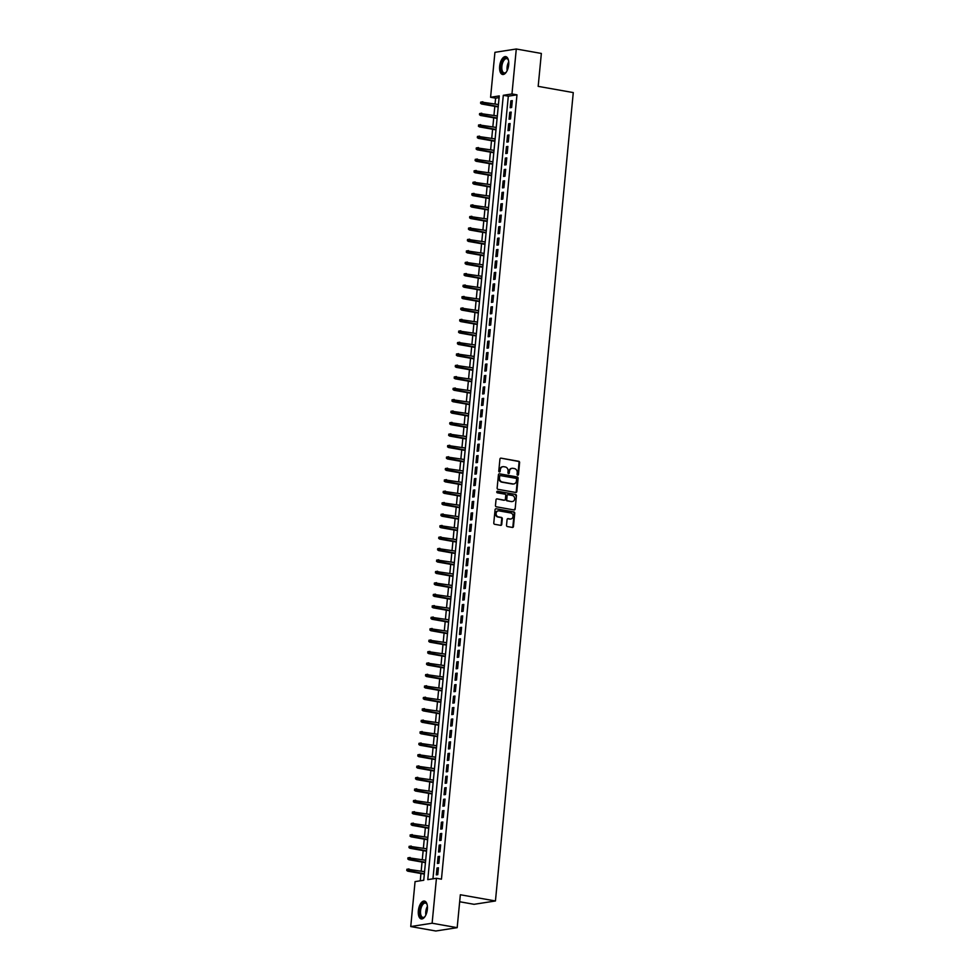 <?xml version="1.0" encoding="UTF-8"?>
<svg xmlns="http://www.w3.org/2000/svg" width="980" height="980" viewBox="0 0 980 980"><rect width="100%" height="100%" fill="white"/><g stroke="black" fill="none" stroke-linecap="round" stroke-linejoin="round"><path stroke-width="1.47" d="M517.697 475.19A0.796 0.686 81.1 0 0 518.469 474.528L519.608 462.585A1.139 0.98 81.1 0 0 518.739 461.286L501.025 458.15A1.139 0.98 81.1 0 0 499.935 459.093L498.783 471.037A0.796 0.686 81.1 0 0 500.168 471.282L500.315 469.738A3.651 3.161 81.1 0 1 503.806 466.701L505.276 466.958A3.651 3.161 81.1 0 1 508.081 471.111L507.934 472.666A0.796 0.686 81.1 0 0 509.318 472.911L509.465 471.356A3.651 3.161 81.1 0 1 512.957 468.318L514.439 468.587A3.651 3.161 81.1 0 1 517.232 472.74L517.085 474.283A0.796 0.686 81.1 0 0 517.697 475.19M517.599 475.165A0.796 0.686 81.1 0 0 517.881 474.614L519.033 462.683A1.139 0.98 81.1 0 0 518.163 461.384L501.025 458.15M499.298 471.919A0.796 0.686 81.1 0 0 499.58 471.368L500.315 469.738M508.449 473.548A0.796 0.686 81.1 0 0 508.73 472.997L509.465 471.356M418.362 910.702A9.065 4.373 100.1 0 1 424.45 901.073A9.065 4.373 100.1 0 1 427.366 909.305A9.065 4.373 100.1 0 1 421.277 918.934A9.065 4.373 100.1 0 1 418.362 910.702M499.665 66.248A9.065 4.373 100.1 0 1 505.754 56.62A9.065 4.373 100.1 0 1 508.681 64.852A9.065 4.373 100.1 0 1 502.593 74.48A9.065 4.373 100.1 0 1 499.665 66.248M506.525 525.255A1.139 0.98 81.1 0 0 507.395 526.554L512.369 527.436A1.139 0.98 81.1 0 0 513.459 526.481L514.733 513.226A1.139 0.98 81.1 0 0 513.863 511.928L496.149 508.779A1.139 0.98 81.1 0 0 495.059 509.735L493.785 522.989A1.139 0.98 81.1 0 0 494.655 524.288L500.658 525.354A1.139 0.98 81.1 0 0 501.748 524.41L502.299 518.726A1.139 0.98 81.1 0 0 501.417 517.428L498.44 516.901A3.05 2.634 81.1 0 1 499.028 510.886L510.69 512.957A3.05 2.634 81.1 0 1 510.102 518.971L508.167 518.628A1.139 0.98 81.1 0 0 507.077 519.572L506.525 525.255M516.288 49L541.352 53.447L538.179 86.363L573.276 92.586L495.439 900.975L460.343 894.752L457.182 927.668L432.119 923.221L410.743 926.553L415.067 881.608L423.74 880.261L499.261 95.918L490.588 97.277L494.925 52.332L516.288 49L511.964 93.945L503.304 95.293L427.782 879.636L436.443 878.276L432.119 923.221M436.443 878.276L441.453 879.17L516.975 94.827L511.964 93.945M515.737 492.475A1.139 0.98 81.1 0 0 516.827 491.531L518.101 478.265A1.139 0.98 81.1 0 0 517.232 476.966L499.518 473.83A1.139 0.98 81.1 0 0 498.428 474.773L497.142 488.04A1.139 0.98 81.1 0 0 498.024 489.339L515.737 492.475A1.139 0.98 81.1 0 0 516.252 491.617L517.526 478.363A1.139 0.98 81.1 0 0 516.656 477.064L499.518 473.83M516.423 495.745L515.149 509A1.139 0.98 81.1 0 1 514.047 509.955L496.346 506.807A1.139 0.98 81.1 0 1 495.464 505.521L496.015 499.837A1.139 0.98 81.1 0 1 497.105 498.894L504.284 500.168A1.139 0.98 81.1 0 0 505.374 499.212L505.741 495.451A1.139 0.98 81.1 0 0 504.872 494.153L497.387 492.83A0.796 0.686 81.1 0 1 497.534 491.25L515.541 494.447A1.139 0.98 81.1 0 1 516.423 495.745L515.149 509M511.634 107.506L512.295 100.634L510.85 100.867L510.188 107.727L511.634 107.506M510.531 118.96L511.193 112.088L509.747 112.308L509.086 119.18L510.531 118.96M509.429 130.401L510.09 123.541L508.645 123.762L507.983 130.634L509.429 130.401M508.326 141.855L508.988 134.983L507.542 135.215L506.88 142.088L508.326 141.855M507.224 153.309L507.885 146.437L506.44 146.657L505.778 153.529L507.224 153.309M506.121 164.763L506.783 157.89L505.337 158.111L504.676 164.983L506.121 164.763M505.019 176.204L505.68 169.332L504.235 169.565L503.573 176.437L505.019 176.204M503.916 187.658L504.577 180.786L503.132 181.018L502.471 187.878L503.916 187.658M502.814 199.112L503.475 192.239L502.03 192.46L501.368 199.332L502.814 199.112M501.711 210.553L502.373 203.693L500.927 203.914L500.266 210.786L501.711 210.553M500.609 222.007L501.27 215.135L499.825 215.367L499.163 222.239L500.609 222.007M499.506 233.461L500.168 226.588L498.722 226.809L498.06 233.681L499.506 233.461M498.404 244.914L499.065 238.042L497.62 238.263L496.958 245.135L498.404 244.914M497.301 256.356L497.963 249.484L496.517 249.716L495.856 256.589L497.301 256.356M496.199 267.81L496.86 260.937L495.415 261.17L494.753 268.03L496.199 267.81M495.096 279.263L495.758 272.391L494.312 272.612L493.651 279.484L495.096 279.263M493.994 290.705L494.655 283.845L493.21 284.065L492.548 290.938L493.994 290.705M492.891 302.159L493.553 295.286L492.107 295.519L491.446 302.391L492.891 302.159M491.788 313.612L492.45 306.74L491.005 306.961L490.343 313.833L491.788 313.612M490.686 325.066L491.348 318.194L489.902 318.414L489.241 325.287L490.686 325.066M489.584 336.507L490.245 329.635L488.8 329.868L488.138 336.74L489.584 336.507M488.481 347.961L489.143 341.089L487.697 341.322L487.036 348.182L488.481 347.961M487.379 359.415L488.04 352.543L486.595 352.763L485.933 359.635L487.379 359.415M486.276 370.857L486.938 363.997L485.492 364.217L484.831 371.089L486.276 370.857M485.174 382.31L485.835 375.438L484.39 375.671L483.728 382.531L485.174 382.31M484.071 393.764L484.733 386.892L483.287 387.112L482.626 393.985L484.071 393.764M482.969 405.218L483.63 398.346L482.185 398.566L481.523 405.438L482.969 405.218M481.866 416.659L482.528 409.787L481.082 410.02L480.421 416.892L481.866 416.659M480.764 428.113L481.425 421.241L479.98 421.461L479.318 428.334L480.764 428.113M479.661 439.567L480.323 432.695L478.877 432.915L478.216 439.787L479.661 439.567M478.559 451.008L479.22 444.148L477.774 444.369L477.113 451.241L478.559 451.008M477.456 462.462L478.118 455.59L476.672 455.823L476.011 462.683L477.456 462.462M476.354 473.916L477.015 467.043L475.57 467.264L474.908 474.136L476.354 473.916M475.251 485.357L475.913 478.497L474.467 478.718L473.805 485.59L475.251 485.357M474.149 496.811L474.81 489.939L473.365 490.172L472.703 497.044L474.149 496.811M473.046 508.265L473.708 501.393L472.262 501.613L471.601 508.485L473.046 508.265M471.944 519.719L472.605 512.846L471.16 513.067L470.498 519.939L471.944 519.719M470.841 531.16L471.502 524.3L470.057 524.521L469.396 531.393L470.841 531.16M469.738 542.614L470.4 535.741L468.955 535.974L468.293 542.834L469.738 542.614M468.636 554.068L469.298 547.195L467.852 547.416L467.191 554.288L468.636 554.068M467.534 565.509L468.195 558.649L466.75 558.87L466.088 565.742L467.534 565.509M466.431 576.963L467.093 570.091L465.647 570.323L464.986 577.196L466.431 576.963M465.329 588.417L465.99 581.544L464.545 581.765L463.883 588.637L465.329 588.417M464.226 599.87L464.888 592.998L463.442 593.219L462.781 600.091L464.226 599.87M463.124 611.312L463.785 604.44L462.34 604.672L461.678 611.545L463.124 611.312M462.021 622.766L462.683 615.893L461.237 616.126L460.576 622.986L462.021 622.766M460.918 634.219L461.58 627.347L460.135 627.567L459.473 634.44L460.918 634.219M459.816 645.661L460.478 638.801L459.032 639.021L458.371 645.894L459.816 645.661M458.714 657.115L459.375 650.242L457.93 650.475L457.268 657.347L458.714 657.115M457.611 668.568L458.273 661.696L456.827 661.917L456.166 668.789L457.611 668.568M456.509 680.022L457.17 673.15L455.725 673.37L455.063 680.242L456.509 680.022M455.406 691.464L456.068 684.591L454.622 684.824L453.961 691.696L455.406 691.464M454.304 702.917L454.965 696.045L453.52 696.278L452.858 703.138L454.304 702.917M453.201 714.371L453.863 707.499L452.417 707.719L451.755 714.592L453.201 714.371M452.099 725.812L452.76 718.952L451.315 719.173L450.653 726.045L452.099 725.812M450.996 737.266L451.658 730.394L450.212 730.627L449.551 737.499L450.996 737.266M449.894 748.72L450.555 741.848L449.11 742.068L448.448 748.941L449.894 748.72M448.791 760.174L449.452 753.302L448.007 753.522L447.346 760.394L448.791 760.174M447.689 771.615L448.35 764.743L446.905 764.976L446.243 771.848L447.689 771.615M446.586 783.069L447.248 776.197L445.802 776.43L445.141 783.289L446.586 783.069M445.484 794.523L446.145 787.651L444.7 787.871L444.038 794.743L445.484 794.523M444.381 805.964L445.043 799.104L443.597 799.325L442.935 806.197L444.381 805.964M443.279 817.418L443.94 810.546L442.495 810.779L441.833 817.639L443.279 817.418M442.176 828.872L442.838 822L441.392 822.22L440.731 829.092L442.176 828.872M441.074 840.326L441.735 833.453L440.29 833.674L439.628 840.546L441.074 840.326M439.971 851.767L440.632 844.895L439.187 845.128L438.526 852L439.971 851.767M438.869 863.221L439.53 856.348L438.085 856.569L437.423 863.441L438.869 863.221M516.975 94.827L508.314 96.187L432.952 878.827M436.982 868.023L436.321 874.895L437.766 874.675L438.428 867.802L436.982 868.023L438.379 868.268M499.09 97.62L495.611 98.159L495.047 103.941M494.814 106.342L493.945 115.395M493.712 117.796L492.842 126.837M492.609 129.238L491.74 138.29M491.507 140.691L490.637 149.744M490.404 152.145L489.535 161.198M489.302 163.599L488.432 172.639M488.199 175.04L487.33 184.093M487.097 186.494L486.227 195.547M485.994 197.948L485.125 206.988M484.892 209.389L484.022 218.442M483.789 220.843L482.92 229.896M482.687 232.297L481.817 241.337M481.584 243.751L480.715 252.791M480.482 255.192L479.612 264.245M479.379 266.646L478.51 275.699M478.277 278.1L477.407 287.14M477.174 289.541L476.305 298.594M476.072 300.995L475.202 310.048M474.969 312.449L474.1 321.489M473.867 323.902L472.997 332.943M472.764 335.344L471.895 344.397M471.662 346.798L470.792 355.85M470.559 358.251L469.69 367.292M469.457 369.693L468.587 378.746M468.354 381.147L467.485 390.199M467.252 392.6L466.382 401.641M466.149 404.042L465.28 413.095M465.047 415.496L464.177 424.548M463.944 426.949L463.075 436.002M462.842 438.403L461.972 447.444M461.739 449.845L460.87 458.897M460.637 461.298L459.767 470.351M459.534 472.752L458.665 481.793M458.432 484.194L457.562 493.246M457.329 495.647L456.46 504.7M456.227 507.101L455.357 516.154M455.124 518.555L454.255 527.595M454.022 529.996L453.152 539.049M452.919 541.45L452.05 550.503M451.817 552.904L450.947 561.944M450.714 564.345L449.845 573.398M449.612 575.799L448.742 584.852M448.509 587.253L447.64 596.306M447.407 598.707L446.537 607.747M446.304 610.148L445.435 619.201M445.202 621.602L444.332 630.655M444.099 633.056L443.23 642.096M442.997 644.497L442.127 653.55M441.894 655.951L441.024 665.004M440.792 667.405L439.922 676.445M439.689 678.858L438.82 687.899M438.587 690.3L437.717 699.353M437.484 701.754L436.615 710.806M436.382 713.207L435.512 722.248M435.279 724.649L434.41 733.702M434.177 736.103L433.307 745.155M433.074 747.556L432.204 756.597M431.972 759.01L431.102 768.051M430.869 770.452L430 779.504M429.767 781.905L428.897 790.958M428.664 793.359L427.795 802.399M427.562 804.801L426.692 813.853M426.459 816.254L425.59 825.307M425.357 827.708L424.487 836.749M424.254 839.149L423.385 848.202M423.152 850.603L422.282 859.656M422.049 862.057L421.18 871.11M420.947 873.511L420.249 880.812M459.669 901.747L474.063 904.307L495.439 900.975M457.182 927.668L435.806 931L410.743 926.553M495.611 98.159L490.588 97.277M508.314 96.187L503.304 95.293M510.85 100.867L512.246 101.112M509.747 112.308L511.144 112.565M508.645 123.762L510.041 124.007M507.542 135.215L508.939 135.46M506.44 146.657L507.836 146.914M505.337 158.111L506.734 158.356M504.235 169.565L505.631 169.81M503.132 181.018L504.529 181.263M502.03 192.46L503.426 192.717M500.927 203.914L502.324 204.159M499.825 215.367L501.221 215.612M498.722 226.809L500.119 227.066M497.62 238.263L499.016 238.507M496.517 249.716L497.913 249.961M495.415 261.17L496.811 261.415M494.312 272.612L495.709 272.869M493.21 284.065L494.606 284.31M492.107 295.519L493.504 295.764M491.005 306.961L492.401 307.218M489.902 318.414L491.299 318.659M488.8 329.868L490.196 330.113M487.697 341.322L489.094 341.567M486.595 352.763L487.991 353.008M485.492 364.217L486.889 364.462M484.39 375.671L485.786 375.916M483.287 387.112L484.684 387.37M482.185 398.566L483.581 398.811M481.082 410.02L482.479 410.265M479.98 421.461L481.376 421.719M478.877 432.915L480.274 433.16M477.774 444.369L479.171 444.614M476.672 455.823L478.069 456.068M475.57 467.264L476.966 467.521M474.467 478.718L475.863 478.963M473.365 490.172L474.761 490.416M472.262 501.613L473.659 501.87M471.16 513.067L472.556 513.312M470.057 524.521L471.454 524.766M468.955 535.974L470.351 536.219M467.852 547.416L469.249 547.673M466.75 558.87L468.146 559.115M465.647 570.323L467.043 570.568M464.545 581.765L465.941 582.022M463.442 593.219L464.839 593.464M462.34 604.672L463.736 604.917M461.237 616.126L462.634 616.371M460.135 627.567L461.531 627.825M459.032 639.021L460.429 639.266M457.93 650.475L459.326 650.72M456.827 661.917L458.224 662.174M455.725 673.37L457.121 673.615M454.622 684.824L456.019 685.069M453.52 696.278L454.916 696.523M452.417 707.719L453.814 707.977M451.315 719.173L452.711 719.418M450.212 730.627L451.609 730.872M449.11 742.068L450.506 742.326M448.007 753.522L449.404 753.767M446.905 764.976L448.301 765.221M445.802 776.43L447.199 776.675M444.7 787.871L446.096 788.116M443.597 799.325L444.994 799.57M442.495 810.779L443.891 811.024M441.392 822.22L442.788 822.477M440.29 833.674L441.686 833.919M439.187 845.128L440.584 845.373M438.085 856.569L439.481 856.826M511.756 468.379A3.651 3.161 81.1 0 0 508.89 471.454M502.605 466.75A3.651 3.161 81.1 0 0 499.739 469.824M516.607 479.257A0.796 0.686 81.1 0 0 515.995 478.35L500.449 475.594A0.796 0.686 81.1 0 0 499.678 476.255L499.531 477.885A3.651 3.161 81.1 0 0 502.324 482.038L512.957 483.924A3.651 3.161 81.1 0 0 516.448 480.886L516.607 479.257M499.874 475.68A0.796 0.686 81.1 0 0 499.102 476.341L499.678 476.255M513.569 483.961A3.651 3.161 81.1 0 1 512.381 484.022L501.748 482.136A3.651 3.161 81.1 0 1 498.943 477.971L499.102 476.341M514.035 509.955A1.139 0.98 81.1 0 0 514.561 509.098M497.105 498.894L503.708 500.253A1.139 0.98 81.1 0 0 504.259 500.168L503.708 500.253M497.068 491.36L515.541 494.447M511.744 501.491A3.05 2.634 81.1 0 0 512.32 495.476L508.216 494.741A1.139 0.98 81.1 0 0 507.113 495.696L506.758 499.457A1.139 0.98 81.1 0 0 507.628 500.755L511.168 501.576A3.05 2.634 81.1 0 0 512.209 501.515M507.628 494.839A1.139 0.98 81.1 0 0 506.538 495.782L507.113 495.696M511.168 501.576L507.052 500.841A1.139 0.98 81.1 0 1 506.182 499.543L506.538 495.782M515.848 495.831A1.139 0.98 81.1 0 0 514.966 494.533M510.58 519.008A3.05 2.634 81.1 0 1 509.527 519.057L507.603 518.714M497.975 510.948A3.05 2.634 81.1 0 0 497.865 516.999L498.44 516.901M500.645 525.354A1.139 0.98 81.1 0 0 501.172 524.496L501.723 518.824A1.139 0.98 81.1 0 0 500.841 517.526L497.865 516.999M512.356 527.424A1.139 0.98 81.1 0 0 512.883 526.566L514.157 513.312A1.139 0.98 81.1 0 0 513.287 512.013L496.149 508.779M480.702 102.128L480.592 103.28L480.702 102.128L482.858 101.785L482.662 103.843L481.621 104.003L498.195 106.943M481.18 103.182L498.232 106.6M481.29 102.043L498.428 104.542M481.621 104.003L480.592 103.28M506.464 71.859A7.84 3.785 100.1 0 1 505.888 72.508A7.84 3.785 100.1 0 1 501.074 66.297A7.84 3.785 100.1 0 1 504.1 58.849A7.84 3.785 100.1 0 1 508.167 59.608A7.84 3.785 100.1 0 1 508.485 60.417M508.302 59.89A7.264 3.504 -79.9 0 0 506.746 58.629A7.264 3.504 -79.9 0 0 501.87 66.346A7.264 3.504 -79.9 0 0 504.21 72.937A7.264 3.504 -79.9 0 0 506.096 72.287M506.293 56.791A9.004 4.349 -79.9 0 0 500.498 66.395A9.004 4.349 -79.9 0 0 503.157 74.505M425.149 916.312A7.84 3.785 100.1 0 1 424.965 916.533A7.84 3.785 100.1 0 1 424.573 916.962A7.84 3.785 100.1 0 1 419.857 914.193A7.84 3.785 100.1 0 1 422.356 903.756A7.84 3.785 100.1 0 1 426.863 904.062A7.84 3.785 100.1 0 1 427.182 904.859M426.986 904.344A7.264 3.504 -79.9 0 0 425.43 903.082A7.264 3.504 -79.9 0 0 422.956 904.32A7.264 3.504 -79.9 0 0 420.494 912.074A7.264 3.504 -79.9 0 0 422.895 917.39A7.264 3.504 -79.9 0 0 424.793 916.741M424.977 901.245A9.004 4.349 -79.9 0 0 422.16 902.813A9.004 4.349 -79.9 0 0 419.109 912.16A9.004 4.349 -79.9 0 0 421.841 918.958M479.6 113.582L479.49 114.734L479.6 113.582L481.756 113.227L481.56 115.285L480.519 115.456L497.093 118.396M480.077 114.636L497.13 118.053M480.188 113.496L497.326 115.995M480.519 115.456L479.49 114.734M478.497 125.036L478.975 126.089L478.497 125.036L480.653 124.681L480.457 126.739L479.416 126.898L495.99 129.838M478.975 126.089L496.027 129.507M479.085 124.938L496.223 127.437M479.416 126.898L478.387 126.175M477.395 136.477L477.873 137.543L477.395 136.477L479.551 136.134L479.355 138.192L478.314 138.352L494.888 141.292M477.873 137.543L494.925 140.949M477.983 136.392L495.121 138.891M478.314 138.352L477.285 137.629M476.292 147.931L476.182 149.083L476.292 147.931L478.448 147.576L478.252 149.646L477.211 149.805L493.785 152.745M476.77 148.985L493.822 152.402M476.88 147.845L494.018 150.344M477.211 149.805L476.182 149.083M475.19 159.385L475.668 160.438L475.19 159.385L477.346 159.03L477.15 161.088L476.109 161.259L492.683 164.187M475.668 160.438L492.72 163.856M475.778 159.299L492.916 161.786M476.109 161.259L475.08 160.524M474.087 170.839L474.565 171.892L474.087 170.839L476.243 170.483L476.047 172.541L475.006 172.701L491.58 175.641M474.565 171.892L491.617 175.298M474.675 170.74L491.813 173.239M475.006 172.701L473.977 171.978M472.985 182.28L472.875 183.432L472.985 182.28L475.141 181.937L474.945 183.995L473.904 184.154L490.478 187.094M473.463 183.334L490.515 186.751M473.573 182.194L490.711 184.693M473.904 184.154L472.875 183.432M471.882 193.734L472.36 194.787L471.882 193.734L474.038 193.379L473.842 195.436L472.801 195.608L489.375 198.548M472.36 194.787L489.412 198.205M472.47 193.648L489.608 196.147M472.801 195.608L471.772 194.873M470.78 205.188L471.257 206.241L470.78 205.188L472.936 204.832L472.74 206.89L471.699 207.05L488.273 209.989M471.257 206.241L488.31 209.659M471.368 205.089L488.505 207.589M471.699 207.05L470.67 206.327M469.677 216.629L470.155 217.695L469.677 216.629L471.833 216.286L471.637 218.344L470.596 218.503L487.17 221.443M470.155 217.695L487.207 221.1M470.265 216.543L487.403 219.042M470.596 218.503L469.567 217.781M468.575 228.083L468.465 229.234L468.575 228.083L470.731 227.728L470.535 229.798L469.494 229.957L486.068 232.897M469.053 229.136L486.105 232.554M469.163 227.997L486.301 230.496M469.494 229.957L468.465 229.234M467.472 239.537L467.95 240.59L467.472 239.537L469.628 239.181L469.432 241.239L468.391 241.411L484.965 244.339M467.95 240.59L485.002 244.008M468.06 239.451L485.198 241.938M468.391 241.411L467.362 240.676M466.37 250.99L466.848 252.044L466.37 250.99L468.526 250.635L468.33 252.693L467.288 252.852L483.863 255.792M466.848 252.044L483.899 255.449M466.958 250.892L484.096 253.391M467.288 252.852L466.26 252.13M465.267 262.432L465.157 263.583L465.267 262.432L467.423 262.077L467.227 264.147L466.186 264.306L482.76 267.246M465.745 263.485L482.797 266.903M465.855 262.346L482.993 264.845M466.186 264.306L465.157 263.583M464.165 273.886L464.643 274.939L464.165 273.886L466.321 273.53L466.125 275.588L465.084 275.76L481.658 278.7M464.643 274.939L481.695 278.357M464.753 273.8L481.891 276.299M465.084 275.76L464.055 275.025M463.062 285.339L463.54 286.393L463.062 285.339L465.218 284.984L465.022 287.042L463.981 287.201L480.555 290.141M463.54 286.393L480.592 289.798M463.65 285.241L480.788 287.74M463.981 287.201L462.952 286.479M461.96 296.781L462.438 297.846L461.96 296.781L464.116 296.438L463.92 298.496L462.879 298.655L479.453 301.595M462.438 297.846L479.49 301.252M462.548 296.695L479.685 299.194M462.879 298.655L461.85 297.932M460.857 308.235L460.747 309.386L460.857 308.235L463.013 307.879L462.817 309.95L461.776 310.109L478.35 313.049M461.335 309.288L478.387 312.706M461.445 308.149L478.583 310.648M461.776 310.109L460.747 309.386M459.755 319.688L460.233 320.742L459.755 319.688L461.911 319.333L461.715 321.391L460.674 321.562L477.248 324.49M460.233 320.742L477.285 324.16M460.343 319.59L477.481 322.089M460.674 321.562L459.645 320.827M458.652 331.142L459.13 332.196L458.652 331.142L460.808 330.787L460.612 332.845L459.571 333.004L476.145 335.944M459.13 332.196L476.182 335.601M459.24 331.044L476.378 333.543M459.571 333.004L458.542 332.281M457.55 342.584L457.44 343.735L457.55 342.584L459.706 342.228L459.51 344.299L458.469 344.458L475.043 347.398M458.028 343.637L475.08 347.055M458.138 342.498L475.276 344.997M458.469 344.458L457.44 343.735M456.447 354.037L456.925 355.091L456.447 354.037L458.603 353.682L458.407 355.74L457.366 355.912L473.94 358.852M456.925 355.091L473.977 358.509M457.035 353.952L474.173 356.451M457.366 355.912L456.337 355.177M455.345 365.491L455.823 366.545L455.345 365.491L457.501 365.136L457.305 367.194L456.264 367.353L472.838 370.293M455.823 366.545L472.875 369.95M455.933 365.393L473.071 367.892M456.264 367.353L455.235 366.63M454.242 376.933L454.72 377.998L454.242 376.933L456.398 376.59L456.202 378.648L455.161 378.807L471.735 381.747M454.72 377.998L471.772 381.404M454.83 376.847L471.968 379.346M455.161 378.807L454.132 378.084M453.14 388.386L453.03 389.538L453.14 388.386L455.296 388.031L455.1 390.101L454.059 390.261L470.633 393.201M453.618 389.44L470.67 392.858M453.728 388.301L470.866 390.8M454.059 390.261L453.03 389.538M452.037 399.84L452.515 400.894L452.037 399.84L454.193 399.485L453.997 401.543L452.956 401.702L469.53 404.642M452.515 400.894L469.567 404.311M452.625 399.742L469.763 402.241M452.956 401.702L451.927 400.979M450.935 411.294L451.413 412.347L450.935 411.294L453.091 410.938L452.895 412.997L451.854 413.156L468.428 416.096M451.413 412.347L468.465 415.753M451.523 411.196L468.661 413.695M451.854 413.156L450.825 412.433M449.832 422.735L449.722 423.887L449.832 422.735L451.988 422.38L451.792 424.45L450.751 424.61L467.325 427.55M450.31 423.789L467.362 427.207M450.42 422.649L467.558 425.149M450.751 424.61L449.722 423.887M448.73 434.189L449.208 435.243L448.73 434.189L450.886 433.834L450.69 435.892L449.649 436.063L466.223 439.003M449.208 435.243L466.26 438.66M449.318 434.103L466.455 436.59M449.649 436.063L448.62 435.328M447.627 445.643L448.105 446.696L447.627 445.643L449.783 445.288L449.587 447.346L448.546 447.505L465.12 450.445M448.105 446.696L465.157 450.102M448.215 445.545L465.353 448.044M448.546 447.505L447.517 446.782M446.525 457.084L446.415 458.236L446.525 457.084L448.681 456.741L448.485 458.799L447.444 458.959L464.018 461.899M447.002 458.138L464.055 461.555M447.113 456.999L464.251 459.498M447.444 458.959L446.415 458.236M445.422 468.538L445.312 469.69L445.422 468.538L447.578 468.183L447.382 470.253L446.341 470.412L462.915 473.352M445.9 469.591L462.952 473.009M446.01 468.452L463.148 470.951M446.341 470.412L445.312 469.69M444.32 479.992L444.798 481.045L444.32 479.992L446.476 479.637L446.28 481.695L445.238 481.854L461.813 484.794M444.798 481.045L461.85 484.463M444.908 479.894L462.046 482.393M445.238 481.854L444.21 481.131M443.217 491.433L443.695 492.499L443.217 491.433L445.373 491.09L445.177 493.148L444.136 493.308L460.71 496.248M443.695 492.499L460.747 495.905M443.805 491.348L460.943 493.846M444.136 493.308L443.107 492.585M442.115 502.887L442.005 504.038L442.115 502.887L444.271 502.532L444.075 504.602L443.034 504.761L459.608 507.701M442.593 503.941L459.645 507.358M442.703 502.801L459.841 505.3M443.034 504.761L442.005 504.038M441.012 514.341L441.49 515.394L441.012 514.341L443.168 513.986L442.972 516.043L441.931 516.215L458.505 519.155M441.49 515.394L458.542 518.812M441.6 514.255L458.738 516.742M441.931 516.215L440.902 515.48M439.91 525.795L440.388 526.848L439.91 525.795L442.066 525.439L441.87 527.497L440.829 527.657L457.403 530.596M440.388 526.848L457.44 530.254M440.498 525.697L457.636 528.196M440.829 527.657L439.8 526.934M438.807 537.236L438.697 538.388L438.807 537.236L440.963 536.893L440.767 538.951L439.726 539.11L456.3 542.05M439.285 538.29L456.337 541.707M439.395 537.15L456.533 539.649M439.726 539.11L438.697 538.388M437.705 548.69L437.595 549.841L437.705 548.69L439.861 548.335L439.665 550.393L438.624 550.564L455.198 553.504M438.183 549.743L455.235 553.161M438.293 548.604L455.43 551.103M438.624 550.564L437.595 549.841M436.602 560.144L437.08 561.197L436.602 560.144L438.758 559.788L438.562 561.846L437.521 562.005L454.095 564.946M437.08 561.197L454.132 564.615M437.19 560.046L454.328 562.545M437.521 562.005L436.492 561.283M435.5 571.585L435.978 572.651L435.5 571.585L437.656 571.242L437.46 573.3L436.418 573.459L452.993 576.399M435.978 572.651L453.03 576.056M436.088 571.499L453.226 573.998M436.418 573.459L435.39 572.737M434.397 583.039L434.287 584.19L434.397 583.039L436.553 582.684L436.357 584.754L435.316 584.913L451.89 587.853M434.875 584.092L451.927 587.51M434.985 582.953L452.123 585.452M435.316 584.913L434.287 584.19M433.295 594.493L433.773 595.546L433.295 594.493L435.451 594.137L435.255 596.195L434.214 596.367L450.788 599.295M433.773 595.546L450.825 598.964M433.883 594.407L451.021 596.894M434.214 596.367L433.185 595.632M432.192 605.946L432.67 607L432.192 605.946L434.348 605.591L434.152 607.649L433.111 607.808L449.685 610.748M432.67 607L449.722 610.405M432.78 605.848L449.918 608.347M433.111 607.808L432.082 607.086M431.09 617.388L430.98 618.539L431.09 617.388L433.246 617.033L433.05 619.103L432.009 619.262L448.583 622.202M431.568 618.441L448.62 621.859M431.678 617.302L448.816 619.801M432.009 619.262L430.98 618.539M429.987 628.842L430.465 629.895L429.987 628.842L432.143 628.486L431.947 630.544L430.906 630.716L447.48 633.656M430.465 629.895L447.517 633.313M430.575 628.756L447.713 631.255M430.906 630.716L429.877 629.981M428.885 640.295L429.363 641.349L428.885 640.295L431.041 639.94L430.845 641.998L429.804 642.157L446.378 645.097M429.363 641.349L446.415 644.767M429.473 640.197L446.611 642.696M429.804 642.157L428.774 641.435M427.782 651.737L428.26 652.803L427.782 651.737L429.938 651.394L429.742 653.452L428.701 653.611L445.275 656.551M428.26 652.803L445.312 656.208M428.37 651.651L445.508 654.15M428.701 653.611L427.672 652.888M426.68 663.191L426.57 664.342L426.68 663.191L428.836 662.835L428.64 664.905L427.599 665.065L444.173 668.005M427.158 664.244L444.21 667.662M427.268 663.105L444.406 665.604M427.599 665.065L426.57 664.342M425.577 674.644L426.043 675.698L425.577 674.644L427.733 674.289L427.537 676.347L426.496 676.519L443.07 679.446M426.043 675.698L443.107 679.115M426.153 674.558L443.303 677.045M426.496 676.519L425.467 675.784M424.475 686.098L424.94 687.152L424.475 686.098L426.631 685.743L426.435 687.801L425.394 687.96L441.968 690.9M424.94 687.152L442.005 690.557M425.051 686L442.201 688.499M425.394 687.96L424.365 687.237M423.372 697.539L423.262 698.691L423.372 697.539L425.528 697.184L425.332 699.255L424.291 699.414L440.865 702.354M423.838 698.593L440.902 702.011M423.948 697.454L441.098 699.953M424.291 699.414L423.262 698.691M422.27 708.993L422.735 710.047L422.27 708.993L424.426 708.638L424.23 710.696L423.189 710.867L439.763 713.808M422.735 710.047L439.8 713.465M422.846 708.908L439.996 711.407M423.189 710.867L422.16 710.133M421.167 720.447L421.633 721.501L421.167 720.447L423.323 720.092L423.127 722.15L422.086 722.309L438.66 725.249M421.633 721.501L438.697 724.906M421.743 720.349L438.893 722.848M422.086 722.309L421.057 721.586M420.065 731.889L420.53 732.954L420.065 731.889L422.221 731.545L422.025 733.604L420.984 733.763L437.558 736.703M420.53 732.954L437.595 736.36M420.641 731.803L437.791 734.302M420.984 733.763L419.954 733.04M418.962 743.342L418.852 744.494L418.962 743.342L421.118 742.987L420.922 745.057L419.881 745.217L436.455 748.157M419.428 744.396L436.492 747.814M419.538 743.257L436.688 745.755M419.881 745.217L418.852 744.494M417.86 754.796L418.325 755.85L417.86 754.796L420.016 754.441L419.82 756.499L418.779 756.67L435.353 759.598M418.325 755.85L435.39 759.267M418.435 754.698L435.586 757.197M418.779 756.67L417.75 755.935M416.757 766.25L417.223 767.303L416.757 766.25L418.913 765.895L418.717 767.952L417.676 768.112L434.25 771.052M417.223 767.303L434.287 770.709M417.333 766.152L434.483 768.651M417.676 768.112L416.647 767.389M415.655 777.691L415.545 778.843L415.655 777.691L417.811 777.336L417.615 779.406L416.574 779.566L433.148 782.505M416.12 778.745L433.185 782.163M416.231 777.606L433.38 780.105M416.574 779.566L415.545 778.843M414.552 789.145L415.018 790.198L414.552 789.145L416.708 788.79L416.512 790.848L415.471 791.019L432.045 793.959M415.018 790.198L432.082 793.616M415.128 789.059L432.278 791.558M415.471 791.019L414.442 790.284M413.45 800.599L413.915 801.652L413.45 800.599L415.606 800.244L415.41 802.302L414.369 802.461L430.943 805.401M413.915 801.652L430.98 805.058M414.026 800.501L431.176 803M414.369 802.461L413.34 801.738M412.347 812.04L412.813 813.106L412.347 812.04L414.503 811.697L414.307 813.755L413.266 813.914L429.84 816.855M412.813 813.106L429.877 816.512M412.923 811.955L430.073 814.454M413.266 813.914L412.237 813.192M411.245 823.494L411.135 824.645L411.245 823.494L413.401 823.139L413.205 825.209L412.163 825.368L428.738 828.308M411.71 824.548L428.774 827.965M411.821 823.408L428.971 825.907M412.163 825.368L411.135 824.645M410.142 834.948L410.608 836.001L410.142 834.948L412.298 834.592L412.102 836.651L411.061 836.81L427.635 839.75M410.608 836.001L427.672 839.419M410.718 834.85L427.868 837.349M411.061 836.81L410.032 836.087M409.04 846.402L409.505 847.455L409.04 846.402L411.196 846.046L411 848.104L409.959 848.264L426.533 851.204M409.505 847.455L426.57 850.861M409.615 846.304L426.766 848.803M409.959 848.264L408.93 847.541M407.937 857.843L407.827 858.995L407.937 857.843L410.093 857.488L409.897 859.558L408.856 859.717L425.43 862.657M408.403 858.897L425.467 862.314M408.513 857.757L425.663 860.256M408.856 859.717L407.827 858.995M406.835 869.297L407.3 870.35L406.835 869.297L408.991 868.942L408.795 871L407.754 871.171L424.328 874.111M407.3 870.35L424.365 873.768M407.411 869.211L424.56 871.698M407.754 871.171L406.725 870.436M507.187 70.523A7.264 3.504 100.1 0 1 507.089 67.277A7.264 3.504 100.1 0 1 508.706 61.912M508.755 63.173A7.032 3.393 -79.9 0 0 507.701 67.338A7.032 3.393 -79.9 0 0 507.665 69.359M425.871 914.977A7.264 3.504 100.1 0 1 427.402 906.365M427.452 907.627A7.032 3.393 -79.9 0 0 426.349 913.813"/></g></svg>
